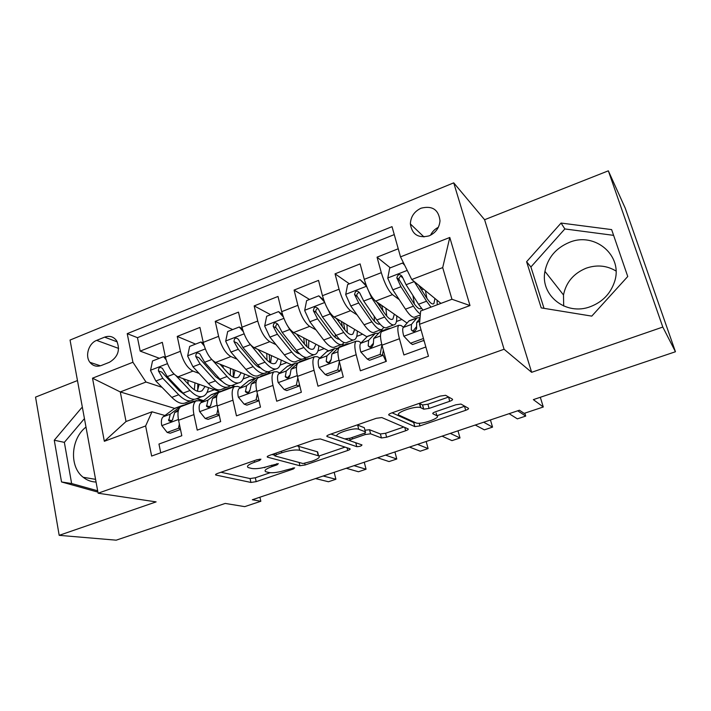 <?xml version="1.0" encoding="UTF-8"?>
<svg xmlns="http://www.w3.org/2000/svg" width="711" height="711" viewBox="0 0 711 711"><rect width="100%" height="100%" fill="white"/><g stroke="black" fill="none" stroke-linecap="round" stroke-linejoin="round"><path stroke-width="1.07" d="M260.937 459.182L256.964 459.741L217.646 473.402C215.797 474.095 215.166 474.628 215.771 475.01L250.93 482.44L256.191 481.64L293.341 468.993L294.63 467.847L286.071 470.051C278.899 472.308 273.246 473.144 269.096 472.557L265.745 471.713C263.879 470.531 265.985 468.816 272.055 466.567L277.041 464.852L278.33 463.652L269.496 465.927C262.119 468.265 256.236 469.118 251.845 468.487L248.237 467.571C246.246 466.318 248.352 464.532 254.556 462.212L259.675 460.435L260.937 459.182M569.298 242.407C555.878 248.068 547.763 257.72 544.946 271.353C539.969 295.305 566.098 316.182 590.512 306.61C602.448 301.971 610.429 293.767 614.464 281.983C623.627 255.791 594.867 231.422 569.298 242.407M563.681 306.014L563.494 294.967C566.08 282.294 573.635 273.371 586.148 268.198C596.796 264.536 606.741 265.47 615.993 270.998M421.108 208.181C414.3 211.416 410.718 216.659 410.363 223.929C412.033 234.514 418.299 238.487 429.16 235.848C435.727 232.835 439.345 227.822 440.011 220.819C438.643 209.638 432.341 205.426 421.108 208.181M438.332 227.316C434.839 229.058 432.235 231.697 430.537 235.225M96.065 482.04C91.266 481.88 86.973 480.289 83.187 477.277C69.056 466.683 70.753 438.731 85.987 427.071M449.636 401.333C452.045 400.435 452.987 399.715 452.454 399.182L445.628 395.316L440.242 396.08L391.459 413.02C389.077 413.926 388.242 414.62 388.926 415.117L414.833 426.618L419.943 425.889L465.687 410.309C467.998 409.456 468.922 408.789 468.442 408.301L460.959 404.052L455.822 404.799L435.576 411.74C433.248 412.611 432.359 413.287 432.928 413.775L436.883 415.748C441.647 417.757 420.752 425 416.175 422.956L399.209 415.242C393.636 413.207 415.455 405.403 420.592 407.625L423.747 409.172L429.071 408.425L449.636 401.333L448.677 397.031M77.463 380.554L35.55 397.111L59.182 535.339L116.186 540.173L225.218 503.432L244.717 506.641L260.839 501.264L252.343 499.744L519.439 410.22L524.167 413.367L543.293 406.985L540.307 397.28M662.803 327.06L608.34 170.827L484.6 219.717L531.641 372.315L662.803 327.06L675.45 351.749L533.357 399.626L543.293 406.985M531.641 372.315L504.081 349.252L98.109 493.221L70.051 340.054L453.725 182.851L504.081 349.252M59.182 535.339L156.118 501.886L98.109 493.221M320.314 438.927L314.671 439.7L269.469 455.396C267.452 456.16 266.776 456.746 267.434 457.155L299.9 465.749L305.143 464.976L347.75 450.472C349.821 449.708 350.55 449.13 349.928 448.73L320.314 438.927M329.309 434.617L376.252 418.308L381.798 417.553L408.096 428.866C408.692 429.302 407.883 429.933 405.661 430.75L386.633 437.229L381.443 437.958L370.6 433.817L365.232 434.554L352.434 438.954C350.256 439.762 349.51 440.376 350.185 440.802L361.979 444.917C361.544 445.975 359.81 446.561 356.78 446.668L327.069 436.545C326.34 436.092 327.087 435.452 329.309 434.617M608.34 170.827L625.253 208.207L675.45 351.749M398.24 248.77L377.052 257.178L390.312 267.825M402.622 277.717L400.853 276.295M399.244 299.642L392.481 294.63C388.304 290.701 384.58 283.387 381.309 272.677L364.272 279.343L360.113 263.897L335.041 273.842L349.421 283.84M357.073 314.866L350.541 310.707C346.035 306.974 342.204 299.811 339.058 289.217L322.456 295.714L318.537 280.383L294.087 290.079L309.543 299.464M316.022 329.895L309.649 326.376C304.832 322.838 300.913 315.826 297.882 305.33L281.707 311.658L278.001 296.46L254.165 305.908L270.642 314.706M276.046 344.675L269.789 341.662C264.679 338.303 260.661 331.424 257.746 321.034L241.971 327.211L238.478 312.138L215.237 321.354L232.666 329.584M237.074 359.179L230.897 356.567C225.511 353.376 221.414 346.639 218.606 336.356L203.222 342.373L199.933 327.424L177.252 336.419L180.425 351.296C183.127 361.481 187.304 368.085 192.957 371.106L199.062 373.391M195.587 344.106L177.252 336.419M160.73 452.783L158.962 444.046L181.812 435.736L178.577 420.263C177.297 413.287 178.026 408.754 180.763 406.639L182.203 406.105M202.262 401.644L199.329 400.684L195.916 400.986C193.259 403.066 192.592 407.607 193.916 414.602L197.223 430.128L220.65 421.614L217.211 405.999C215.833 398.978 216.402 394.436 218.935 392.392L220.268 391.894M231.688 385.566L234.461 386.597C232.026 388.615 231.519 393.147 232.941 400.195L236.461 415.864L260.484 407.127L256.831 391.379C255.347 384.296 255.756 379.763 258.057 377.79L259.293 377.328M279.716 372.92L276.952 371.729L273.993 371.844C271.771 373.79 271.433 378.314 272.971 385.424L276.703 401.226L301.348 392.259L297.482 376.377C295.874 369.231 296.114 364.716 298.185 362.806L299.313 362.388M319.923 358.033L317.248 356.7L314.52 356.709C312.547 358.584 312.378 363.099 314.031 370.262L317.995 386.206L343.289 377.008L339.183 360.975C337.467 353.785 337.521 349.27 339.343 347.448L340.365 347.066M361.17 342.782L358.584 341.28L356.104 341.191C354.38 342.978 354.407 347.483 356.175 354.709L360.379 370.795L386.349 361.348L381.994 345.173C380.154 337.921 380.012 333.423 381.576 331.682L382.474 331.344M364.272 279.343C367.498 290.008 371.266 297.26 375.577 301.109L407.056 323.061M322.456 295.714C325.558 306.263 329.424 313.373 334.063 317.026L366.992 336.827M380.554 329.833L382.154 330.855M281.707 311.658C284.693 322.11 288.648 329.069 293.59 332.535L328.606 350.852M342.151 344.337L343.733 345.208M241.971 327.211C244.842 337.556 248.894 344.382 254.111 347.67L291.421 364.743M304.237 358.282L306.192 359.224M203.222 342.373C205.986 352.62 210.118 359.304 215.611 362.423L255.089 378.314M267.034 371.871L269.336 372.84M101.424 365.454L109.458 362.263C118.062 357.011 120.461 349.856 116.657 340.791C113.609 336.623 109.592 335.405 104.615 337.147L96.652 340.382C88.688 343.271 84.805 355.944 89.942 362.334C92.945 366.023 96.767 367.063 101.424 365.454M400.515 256.867L449.787 237.465L469.989 305.552L419.481 324.305L420.645 311L451.947 299.26L442.695 267.603L411.758 279.53L400.515 256.867L392.019 226.658L127.225 333.655L132.93 362.255L145.986 382.029L161.984 387.299M419.481 324.305L428.457 356.229L151.639 456.062L145.631 425.96L104.339 441.291L92.51 378.181L132.93 362.255M424.263 341.307L423.267 340.631M403.493 327.167L400.995 325.469L398.782 325.256L381.576 331.682M383.433 355.696L382.402 355.1M341.138 368.618L340.596 368.342M329.433 362.77L328.838 362.477M289.386 377.097L288.39 376.67M249.863 390.97L249.339 390.774M240.505 387.451L237.661 386.384L234.47 386.597L218.935 392.392M394.258 234.603L137.472 337.672L140.191 351.11L162.321 342.338L165.414 357.171C168.08 367.32 172.284 373.87 178.034 376.83L219.37 391.503M398.782 325.256C397.325 326.962 397.547 331.459 399.44 338.738L403.901 354.967L425.853 346.986M218.606 336.356L215.237 321.354M257.746 321.034L254.165 305.908M297.882 305.33L294.087 290.079M339.058 289.217L335.041 273.842M381.309 272.677L377.052 257.178M411.758 279.53L440.944 303.393M184.273 394.649L184.851 394.845M196.645 398.738L203.222 400.906M145.986 382.029L120.283 391.939L126.034 421.516L151.994 411.785L145.631 425.96M174.595 408.381L120.283 391.939L92.51 378.181M164.934 415.5L151.994 411.785M484.6 219.717L453.725 182.851M260.839 501.264L259.915 497.202M207.017 392.49L214.375 389.735M203.533 400.657L197.071 398.524M159.388 358.291L140.191 351.11M137.472 337.672L127.225 333.655M243.135 378.954L250.148 376.323M234.826 386.384L232.248 385.424M269.833 372.706L267.434 371.693M280.107 365.107L286.764 362.61M306.592 359.073L304.495 358.06M317.959 350.923L324.234 348.568M344.088 345.075L342.462 344.168M356.726 336.392L362.61 334.188M382.474 330.739L380.874 329.717M396.436 321.514L401.902 319.47M421.543 289.848L423.472 289.11M126.034 421.516L104.339 441.291M449.787 237.465L442.695 267.603M469.989 305.552L451.947 299.26M82.494 408.007L81.623 407.794L54.267 440.225L61.528 481.951L97.007 491.87L97.709 491.043M611.629 229.6L561.068 223.05L526.602 261.728L541.213 307.89L591.774 316.119L627.751 276.499L611.629 229.6M84.44 418.601L64.354 442.358L71.633 483.533L97.665 490.803M71.633 483.533L61.528 481.951M64.354 442.358L54.267 440.225M82.503 408.034L81.623 407.794M613.611 235.359L564.854 228.942L530.904 266.989L544.031 308.352M530.904 266.989L526.602 261.728M564.854 228.942L561.068 223.05M264.314 467.42L264.839 467.749M220.952 472.255L250.059 478.565L255.32 477.783L270.136 472.726M318.946 456.035L345.048 447.112M272.011 454.516L274.686 455.244M276.277 454.676L274.837 455.911L303.055 463.545L311.951 461.226C318.315 458.897 320.528 457.111 318.59 455.858L299.687 450.267C295.465 449.494 289.484 450.33 281.752 452.774L276.277 454.676L275.921 453.156M318.048 453.618L317.293 451.769L318.261 455.742M296.967 445.85L317.293 451.769M403.812 427.027L385.584 433.257L386.633 437.229M364.947 430.217L369.542 429.737L380.403 433.977L385.584 433.257M350.008 440.704L345.093 438.989M337.476 436.332L330.935 434.048M358.744 429.293C353.758 427.018 331.797 434.563 337.769 436.474L344.764 438.909L350.203 438.163L363.054 433.737C365.303 432.901 366.067 432.261 365.365 431.817L358.744 429.293L357.669 425.107L357.135 424.947M364.459 428.324L365.356 431.817L364.299 427.693L357.669 425.107M419.321 403.341L422.583 404.959L427.906 404.221L448.445 397.111M436.11 412.984L436.883 415.748M436.874 415.731L464.754 406.194M392.09 412.807L413.686 422.583L415.526 422.663M166.045 359.695L163.574 356.646L152.527 360.975L150.51 370.475L155.851 381.016L171.804 397.36C177.546 403.004 182.389 404.71 186.344 402.462L190.735 400.817M188.255 384.136L187.811 380.296M176.052 375.781L190.006 390.49C195.658 396.214 200.395 397.982 204.217 395.778C206.403 394.329 207.825 391.619 208.483 387.637M183.029 378.599L190.281 386.286C194.992 391.086 198.947 392.561 202.137 390.721L205.088 386.437M201.88 396.649L197.4 398.329C193.525 400.542 188.744 398.809 183.065 393.112L167.254 376.634L162.41 368.36C159.842 366.716 158.509 367.56 158.411 370.902L162.828 378.332L178.692 394.756C184.398 400.435 189.206 402.159 193.116 399.929L193.97 399.289M197.694 390.526L197.8 383.842M194.983 382.847L194.325 389.752M185.038 395.014L179.012 390.552L161.761 372.084L158.411 370.902M197.32 391.192L199.178 384.331M163.574 356.646L165.459 357.366M191.312 402.702L192.877 401.546L196.876 400.551M180.363 428.795L178.479 428.28L167.165 432.43L161.717 425.454C160.979 421.161 161.459 418.272 163.174 416.797L174.622 408.363L177.208 407.394M178.479 428.28L179.368 424.032M167.165 432.43L170.196 433.221L180.496 429.453M323.158 476.006L335.903 479.267L328.446 481.747L315.533 478.565M184.327 405.314L188.451 403.199M185.073 404.746L181.536 405.785L170.24 414.175L168.711 420.654C170.871 422.085 172.293 421.232 172.986 418.112L174.719 412.504L178.674 409.545M168.48 419.783L171.813 420.725L172.853 419.143M335.903 479.267L334.179 472.308M204.146 345.813L200.955 342L189.641 346.435L187.642 356.033L192.948 366.752L208.421 383.54C213.984 389.344 218.606 391.174 222.294 389.015L226.996 387.255M223.316 367.916L222.854 365.338M212.882 360.655L227.058 376.501C232.533 382.394 237.039 384.287 240.576 382.18C242.629 380.767 243.9 378.048 244.406 374.013M220.001 364.192L227.218 372.297C231.777 377.23 235.537 378.821 238.496 377.061L241.198 372.724M238.407 382.989L233.608 384.784C230.009 386.917 225.458 385.051 219.948 379.185L204.626 362.255L199.969 354.025C197.329 352.114 195.925 352.914 195.738 356.424L200.093 363.996L215.477 380.874C221.005 386.713 225.583 388.57 229.218 386.429L230.168 385.655M233.306 377.141L233.146 369.48M230.497 368.414L230.311 375.266M222.463 381.691L215.673 376.67L198.929 357.704L195.738 356.424M233.555 377.248L234.95 370.209M200.955 342L203.373 343.031M243.233 331.575L239.269 326.989L227.68 331.53L225.689 341.244L230.951 352.123L245.926 369.382C251.303 375.364 255.684 377.319 259.088 375.257L264.11 373.382M259.044 367.374L259.302 366.663M258.733 350.425L258.6 349.723M249.054 342.995L265.016 362.175C270.296 368.236 274.562 370.262 277.805 368.254C279.707 366.885 280.827 364.148 281.165 360.05M257.862 349.385L265.052 357.971C269.442 363.045 273.006 364.743 275.717 363.063L278.152 358.673M239.269 326.989L242.353 328.731M275.797 369.009L270.669 370.929C267.363 372.955 263.052 370.955 257.738 364.93L242.922 347.519L238.461 339.369C235.768 337.165 234.275 337.903 233.99 341.591L238.283 349.305L253.152 366.654C258.493 372.662 262.83 374.644 266.172 372.608L267.22 371.666M269.789 362.379L269.229 354.585M266.749 353.447L267.025 360.122M260.644 367.96C258.386 367.4 255.907 365.561 253.223 362.45L237.021 342.96L233.99 341.591M270.624 362.868L271.504 355.624M283.325 316.973L278.543 311.605L266.661 316.262L264.688 326.073L269.904 337.138L284.347 354.887C289.519 361.028 293.661 363.125 296.754 361.17L302.131 359.162M296.683 352.665L297.038 351.038M286.755 324.492L289.75 329.504L303.908 347.501C308.983 353.74 312.991 355.9 315.933 353.998C317.675 352.665 318.617 349.901 318.786 345.715M296.629 334.126L303.81 343.289C308.032 348.514 311.382 350.327 313.835 348.737L315.977 344.248M278.543 311.605L282.525 314.6M314.102 354.682L308.618 356.735C305.614 358.655 301.562 356.522 296.451 350.319L282.178 332.419L277.903 324.358C275.184 321.834 273.611 322.51 273.202 326.393L277.414 334.25L291.75 352.087C296.887 358.273 300.975 360.388 304.015 358.451L305.143 357.295M307.019 346.79L306.032 339.049M303.73 337.841L304.424 344.053M299.607 353.802C297.314 353.527 294.674 351.554 291.697 347.875L276.055 327.86C275.424 326.269 275.824 325.06 277.272 324.234M308.521 347.99L308.85 340.525M324.456 301.953L318.821 295.829L306.628 300.602L304.672 310.52L309.845 321.772L323.718 340.027C328.686 346.355 332.561 348.594 335.343 346.737L341.076 344.595M335.157 337.37L335.379 334.339M325.967 305.561L330.197 313.942L343.777 332.455C348.63 338.871 352.372 341.191 354.985 339.396C356.558 338.098 357.322 335.299 357.286 330.997M336.33 318.386L343.537 328.242C347.581 333.619 350.701 335.556 352.887 334.063L354.7 329.433M318.821 295.829L323.798 300.14M353.34 340.009L347.492 342.195C344.817 344.008 341.022 341.724 336.125 335.343L322.43 316.928L318.306 308.903C315.586 306.139 313.951 306.761 313.391 310.751L317.55 318.812L331.317 337.156C336.241 343.52 340.062 345.786 342.782 343.964L343.964 342.515M344.871 329.975L343.537 322.723M341.396 321.434L342.355 326.633M339.36 339.174C337.138 339.334 334.392 337.254 331.113 332.952L316.057 312.325C315.453 310.591 315.96 309.356 317.577 308.601M347.252 332.481L346.986 324.794M228.595 388.784L230.044 387.664L233.946 386.793M219.192 414.993L216.802 414.237L205.203 418.486L199.551 411.473C198.751 407.145 199.142 404.257 200.724 402.826L210.918 394.952L213.771 393.743M216.802 414.237L217.877 408.994M205.203 418.486L208.092 419.357L219.255 415.277M354.025 465.661L366.058 469.224L358.468 471.757L346.248 468.265M221.441 391.459L225.28 389.441M221.948 391.059L218.428 392.001L207.968 400.133L206.599 406.399C208.794 408.087 210.278 407.296 211.051 404.008L212.553 398.427L217.193 394.792M206.439 405.714L209.612 406.745L210.989 404.843M366.058 469.224L364.263 462.23M266.803 374.528L268.127 373.444L271.735 372.68M244.202 404.195L246.93 405.146L258.777 400.817L256.093 399.84L244.202 404.195L238.336 397.147C237.474 392.783 237.758 389.904 239.207 388.508L248.974 380.598L251.214 379.763M256.093 399.84L257.346 393.583M258.893 400.24L258.777 400.817M385.486 455.111L396.782 459.004L389.05 461.572L377.568 457.768M259.471 377.265L263.008 375.355M259.711 377.061L256.218 377.888L246.628 385.744L245.437 391.761C247.65 393.743 249.197 393.005 250.085 389.548L251.339 383.993L256.733 379.523M245.348 391.299L248.352 392.419L250.068 390.152M396.782 459.004L394.916 451.956M305.943 359.908L307.143 358.877L310.458 358.228M284.196 389.539L286.755 390.579L298.904 386.135L296.389 385.069L284.196 389.539L278.108 382.456C277.174 378.056 277.361 375.177 278.668 373.826L287.511 366.201L289.573 365.436M296.389 385.069L297.82 377.781M299.331 383.967L298.904 386.135M417.57 444.357L428.093 448.579L420.21 451.201L409.492 447.068M298.433 362.717L301.66 360.921M298.353 362.743L294.941 363.428L286.275 370.991L285.289 376.732C287.493 379.016 289.101 378.35 290.106 374.715L291.101 369.196L297.5 363.543M285.289 376.732L288.071 377.932L288.604 376.412L290.124 375.044M428.093 448.579L426.156 441.487M346.079 344.933L347.128 343.937L350.141 343.413M325.211 374.501L327.611 375.63L340.071 371.071L337.734 369.916L325.211 374.501L318.901 367.383C317.897 362.948 317.968 360.077 319.132 358.771L327.007 351.456L328.882 350.754M337.734 369.916L339.334 361.57M340.8 367.276L340.071 371.071M450.294 433.399L460.008 437.958L451.974 440.633L442.055 436.154M338.036 348.132L334.623 348.603L326.936 355.864L326.18 361.357L328.82 362.663L331.166 359.499L331.886 354.025L339.458 346.808L341.262 346.133M326.18 361.357C328.322 363.899 329.984 363.312 331.175 359.588L331.166 359.508M460.008 437.958L457.991 430.813M366.645 286.48L360.13 279.645L347.626 284.542L345.688 294.576L350.807 306.014L364.085 324.794C368.831 331.308 372.422 333.69 374.875 331.957L380.972 329.673M374.439 321.31L374.146 316.137M366.592 286.444L371.684 297.98L384.651 317.026C389.273 323.638 392.73 326.109 395.005 324.429C396.391 323.176 396.96 320.314 396.702 315.844M376.972 302.086L384.26 312.822C388.108 318.359 390.988 320.421 392.899 319.026L394.347 314.2M360.13 279.645L366.192 285.289M381.683 305.366L383.051 311.045M379.052 305.143L379.905 304.823L379.692 303.979M393.547 324.971L387.326 327.3C384.98 328.997 381.478 326.562 376.803 319.986L363.721 301.046L359.677 292.861C357.082 290.097 355.376 290.639 354.558 294.487L358.708 302.975L371.871 321.852C376.563 328.402 380.109 330.819 382.491 329.113L383.7 327.238M379.905 304.823L380.536 307.33M379.932 324.012C377.914 324.811 375.106 322.687 371.524 317.648L356.993 296.14C356.584 294.416 357.198 293.234 358.833 292.612M386.757 316.119L385.869 308.29M387.228 329.566L388.135 328.624L390.819 328.233M367.311 359.073L369.524 360.29L382.314 355.616L380.154 354.371L367.311 359.073L360.761 351.918C359.677 347.448 359.633 344.586 360.637 343.324L367.507 336.33L369.169 335.708M382.598 354.069L386.046 361.464M380.154 354.371L381.931 344.933M383.336 350.15L382.314 355.616M483.667 422.21L492.545 427.124L484.351 429.853L475.259 425.027M378.687 333.201L375.31 333.415L368.645 340.347L368.182 345.795C370.253 348.328 371.96 347.812 373.328 344.257L373.719 338.454L380.261 331.566L381.869 330.962M368.182 345.795L370.618 347.208L370.955 345.928L373.231 343.475M492.545 427.124L490.439 419.943M404.657 265.221L402.515 263.043L389.681 268.074L387.771 278.214L392.828 289.848L405.474 309.169C409.98 315.88 413.287 318.421 415.384 316.813L420.299 314.973M414.406 304.077L412.895 295.421M414.22 281.547L426.564 301.206L430.973 307.125M437.265 304.77L437.043 300.211M418.566 285.102L426.022 297.002C429.675 302.699 432.306 304.903 433.906 303.615L434.928 298.478M420.912 287.013L421.161 289.253M422.983 310.129L418.521 304.246L406.079 284.747L402.124 276.401C399.644 273.646 397.884 274.108 396.827 277.805L400.942 286.729L413.455 306.157C416.139 310.289 418.45 312.884 420.388 313.933M421.303 308.192L421.081 308.432C419.383 309.756 416.682 307.596 412.958 301.953L399.031 279.547C398.818 277.832 399.529 276.721 401.164 276.224M426.902 298.362L425.418 290.701M402.515 263.043L404.337 264.572M423.472 338.489L410.523 343.235L403.724 336.045C402.568 331.539 402.399 328.686 403.235 327.478L409.029 320.821L410.487 320.279M415.686 327.718L416.566 328.642M423.845 340.418L424.245 341.271M410.523 343.235L412.54 344.551L423.996 340.365M517.706 410.798L525.713 416.086L517.359 418.868L509.129 413.678M420.05 317.799L417.037 317.826L411.456 324.412L411.296 329.824C413.287 332.33 415.046 331.895 416.584 328.509L416.664 322.474L419.988 318.466M411.296 329.824L413.518 331.353L413.758 330.091L416.379 326.873M525.713 416.086L524.825 413.144M392.481 294.63L375.577 301.109M350.541 310.707L334.063 317.026M309.649 326.376L293.59 332.535M269.789 341.662L254.111 347.67M230.897 356.567L215.611 362.423M192.957 371.106L178.034 376.83M193.916 414.602L178.577 420.263M399.44 338.738L381.994 345.173M356.175 354.709L339.183 360.975M314.031 370.262L297.482 376.377M272.971 385.424L256.831 391.379M232.941 400.195L217.211 405.999M180.425 351.296L165.414 357.171M118.621 348.417L96.652 340.382M117.288 341.893L104.615 337.147M254.209 460.701L254.556 462.212M276.766 463.67L277.041 464.852M271.735 465.154L272.055 466.567M293.074 467.874L293.341 468.993M255.32 477.783L256.191 481.64M250.059 478.565L250.93 482.44M215.877 474.246L216.064 475.099M259.391 459.182L259.675 460.435M347.075 447.788L347.75 450.472M304.788 463.492L305.143 464.976M299.127 462.479L299.9 465.749M267.425 456.418L267.612 457.217M298.7 446.144L299.687 450.267M281.396 451.254L281.752 452.774M404.772 427.435L405.661 430.75M380.403 433.977L381.443 437.958M369.542 429.737L370.6 433.817M364.823 432.972L365.232 434.554M352.069 437.523L352.434 438.954M355.784 442.757L356.78 446.668M326.944 435.843L327.122 436.563M427.906 404.221L429.071 408.425M422.476 404.915L423.64 409.127M419.712 403.501L420.876 407.75M432.786 413.269L432.928 413.775M464.523 406.274L465.687 410.309M419.214 423.232L419.943 425.889M413.686 422.583L414.78 426.591M388.757 414.495L388.926 415.117M167.423 363.677L150.563 370.235M178.692 394.756L171.804 397.36M190.006 390.49L183.065 393.112M162.828 378.332L155.851 381.016M173.973 374.048L167.254 376.634M161.85 425.631L178.425 419.508M185.464 404.461L192.432 401.857M174.159 408.683L181.074 406.097M174.719 412.504L178.221 411.198M163.174 416.797L170.24 414.175M205.283 348.95L187.686 355.793M215.477 380.874L208.421 383.54M227.058 376.501L219.948 379.185M200.093 363.996L192.948 366.752M211.718 359.526L204.626 362.255M244.077 333.859L225.734 340.996M259.142 350.914L260.27 350.479M253.152 366.654L245.926 369.382M265.016 362.175L257.738 364.93M238.283 349.305L230.951 352.123M250.308 344.675L242.922 347.519M283.867 318.386L264.741 325.825M298.122 336.036L299.367 335.556M291.75 352.087L284.347 354.887M303.908 347.501L296.451 350.319M277.414 334.25L269.904 337.138M289.75 329.504L282.178 332.419M276.055 327.86L273.202 326.393M324.678 302.513L304.726 310.272M338.08 320.785L339.449 320.261M331.317 337.156L323.718 340.027M343.777 332.455L336.125 335.343M317.55 318.812L309.845 321.772M330.197 313.942L322.43 316.928M316.084 312.369L313.409 310.796M199.693 411.651L217.059 405.234M222.49 390.632L229.635 387.966M210.918 394.952L218.001 392.312M212.553 398.427L216.651 396.898M200.724 402.826L207.968 400.133M238.478 397.325L256.662 390.606M260.43 376.466L267.745 373.737M248.574 380.892L255.827 378.181M251.339 383.993L256.058 382.242M239.207 388.508L246.628 385.744M278.259 382.634L297.296 375.604M299.304 361.952L306.796 359.153M287.146 366.485L294.585 363.712M291.101 369.196L296.469 367.205M278.668 373.826L286.275 370.991M288.079 377.728L285.253 376.519M319.061 367.56L338.996 360.201M339.147 347.075L346.826 344.204M326.687 351.723L334.312 348.879M331.886 354.025L337.929 351.776M319.132 358.771L326.936 355.864M366.432 286.275L345.742 294.318M371.871 321.852L364.085 324.794M384.651 317.026L376.803 319.986M358.708 302.975L350.807 306.014M371.684 297.98L363.721 301.046M357.126 296.487L354.656 294.807M360.921 352.096L381.789 344.391M379.994 331.815L387.868 328.873M367.223 336.587L375.035 333.672M373.719 338.454L380.492 335.939M360.637 343.324L368.645 340.347M407.225 270.402L387.815 277.957M413.455 306.157L405.474 309.169M426.564 301.206L418.521 304.246M400.942 286.729L392.828 289.848M414.255 281.6L406.079 284.747M399.244 280.196L396.969 278.401M403.892 336.223L421.045 329.886M408.789 321.07L416.806 318.075M416.664 322.474L419.739 321.328M403.235 327.478L411.456 324.412M563.494 294.967L544.946 271.353M423.987 236.959L410.363 223.929M95.567 479.356L83.187 477.277M195.916 400.986L180.763 406.639M273.993 371.844L258.057 377.79M314.52 356.709L298.185 362.806M356.104 341.191L339.343 347.448M100.393 365.801L89.942 362.334M215.646 474.45L215.771 475.01M267.292 456.551L267.434 457.155M274.33 453.707L274.739 455.484M317.621 451.885L318.59 455.858M349.563 438.367L350.034 440.216M326.909 435.887L327.069 436.545M422.583 404.959L423.747 409.172M419.419 403.377L420.592 407.625M413.74 422.601L414.833 426.618M200.2 391.45L202.137 390.721M192.877 401.546L185.918 404.141M181.536 405.785L174.622 408.363M171.102 421.321L168.711 420.654M236.692 377.737L238.496 377.061M274.055 363.694L275.717 363.063M312.316 349.314L313.835 348.737M351.518 334.579L352.887 334.063M316.057 312.325L313.391 310.751M230.044 387.664L222.916 390.33M218.428 392.001L211.354 394.649M209.194 407.234L206.599 406.399M268.127 373.444L260.821 376.172M256.218 377.888L248.974 380.598M248.237 392.801L245.437 391.761M307.143 358.877L299.651 361.668M294.941 363.428L287.511 366.201M347.128 343.937L339.458 346.808M334.623 348.603L327.007 351.456M379.132 324.198L379.852 323.932M391.69 319.479L392.899 319.026M356.993 296.14L354.558 294.487M388.135 328.624L380.261 331.566M375.31 333.415L367.507 336.33M419.988 308.841L421.081 308.432M432.866 304.006L433.906 303.615M399.022 279.547L396.827 277.805M417.037 317.826L409.029 320.821"/></g></svg>
